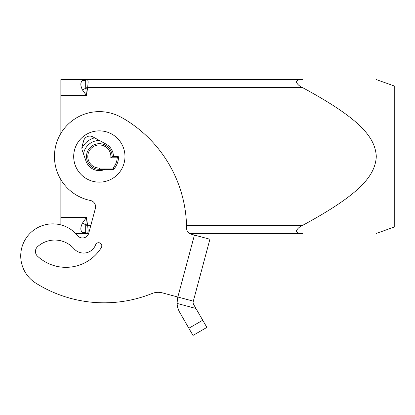 <?xml version="1.0" encoding="UTF-8"?>
<svg xmlns="http://www.w3.org/2000/svg" width="415" height="415" viewBox="0 0 415 415"><rect width="100%" height="100%" fill="white"/><g stroke="black" fill="none" stroke-linecap="round" stroke-linejoin="round"><path stroke-width="0.62" d="M35.68 283.035A32.059 32.059 0 0 1 25.668 238.822A32.059 32.059 0 0 1 69.886 228.81A32.059 32.059 0 0 0 25.668 238.822A32.059 32.059 0 0 0 35.68 283.035A128.225 128.225 0 0 0 152.087 293.493A128.225 128.225 0 0 1 35.68 283.035M90.449 200.497A44.877 44.877 0 0 1 55.34 147.621A44.877 44.877 0 0 1 108.216 112.517A44.877 44.877 0 0 0 55.34 147.621A44.877 44.877 0 0 0 90.449 200.497A6.412 6.412 0 0 1 95.372 208.439L88.737 233.209A6.412 6.412 0 0 1 77.584 235.611A32.059 32.059 0 0 0 69.886 228.81M81.88 148.42A19.235 19.235 0 0 1 94.656 137.847M87.669 233.443L86.512 233.443L87.669 233.443L88.162 231.093L87.669 225.428L85.692 226.025L85.692 232.691A3.206 3.066 90 0 0 87.669 233.443L88.67 233.443M188.462 232.597L191.336 234.257L189.505 233.443L302.499 233.443C299.324 233.707 297.28 232.929 296.362 231.093C297.28 228.753 299.324 226.865 302.499 225.428C358.726 194.993 375.259 176.375 376.296 156.507C375.259 136.639 358.726 118.021 302.499 87.586C299.324 86.144 297.28 84.255 296.362 81.916C297.28 80.085 299.324 79.301 302.499 79.571L87.669 79.571L87.964 79.867M87.482 79.571L86.512 79.571L85.791 80.064A3.206 3.17 -90 0 1 87.482 79.571L87.669 79.571A3.206 3.066 90 0 0 85.692 80.323L85.692 86.989L87.669 87.586L88.162 81.916L87.669 79.571L302.499 79.571M376.296 79.571L394.25 85.983L394.25 227.031L376.296 233.443M83.508 153.955A16.029 16.029 0 0 1 99.444 140.478M113.435 156.507A14.105 14.105 0 0 0 106.121 144.14L92.898 136.883A6.412 6.412 0 0 0 83.617 140.841L82.092 146.526A6.412 6.412 0 0 0 82.232 150.292L86.014 161.144A14.105 14.105 0 0 0 105.208 169.325M124.977 156.507A25.647 25.647 0 0 1 99.335 182.149A25.647 25.647 0 0 1 73.688 156.507A25.647 25.647 0 0 1 99.335 130.86A25.647 25.647 0 0 1 124.977 156.507M110.8 157.788L117.238 157.788A17.954 17.954 0 0 1 113.082 168.044L99.335 168.044A11.542 11.542 0 0 1 87.793 156.507A11.542 11.542 0 0 1 99.335 144.965A11.542 11.542 0 0 1 110.8 157.788L112.154 156.507A12.824 12.824 0 0 0 99.335 143.683A12.824 12.824 0 0 0 86.512 156.507A12.824 12.824 0 0 0 99.335 169.325L113.378 169.325A0.643 0.643 0 0 0 113.866 169.107L113.082 168.044L113.378 169.325A0.643 0.643 0 0 0 113.866 169.107A19.235 19.235 0 0 0 118.555 157.171A0.643 0.643 0 0 0 117.912 156.507L117.238 157.788L118.555 157.171A19.235 19.235 0 0 1 113.866 169.107A0.643 0.643 0 0 1 113.648 169.268M117.912 156.507A0.643 0.643 0 0 1 118.374 156.699A0.643 0.643 0 0 0 117.912 156.507L112.154 156.507M37.547 246.707A25.647 25.647 0 0 1 74.005 248.725A12.824 12.824 0 0 0 95.611 244.783A3.206 3.206 0 0 1 99.74 242.915A3.206 3.206 0 0 1 101.333 247.605A41.671 41.671 0 0 1 37.485 256.148A6.412 6.412 0 0 1 37.547 246.707A6.412 6.412 0 0 0 35.446 251.412M162.358 292.865A16.221 16.221 0 0 0 152.087 293.493A16.221 16.221 0 0 1 162.358 292.865L193.323 301.16L209.912 239.232L191.336 234.257A6.412 6.412 0 0 1 186.584 228.11A128.225 128.225 0 0 0 127.913 121.263A128.225 128.225 0 0 1 186.584 228.11M194.433 235.087L177.672 297.633L177.034 303.422L195.942 308.485L193.473 304.216L193.053 302.851L193.323 301.16M205.731 325.448L202.728 320.235L188.846 328.249L192.991 335.429L206.872 327.414L205.731 325.448M87.482 233.443A3.206 3.17 -90 0 1 85.791 232.945L86.512 233.443L75.629 233.443M188.846 328.249L178.974 311.058L177.61 307.339L177.034 303.422M195.942 308.485L202.728 320.235M177.672 297.633L177.428 298.665M206.872 327.414L192.991 335.429M127.913 121.263A96.171 96.171 0 0 0 119.966 116.651A44.877 44.877 0 0 0 108.216 112.517M85.692 226.025L85.791 224.904A6.412 2.106 24.7 0 0 82.414 223.135L86.512 217.413L85.791 224.904L87.482 224.645L86.512 217.413L60.865 217.413L60.865 179.622A44.877 44.877 0 0 1 60.865 133.391L60.865 79.571L86.512 79.571L82.414 80.629C80.313 82.414 80.313 85.495 82.414 89.873A6.412 2.106 155.3 0 0 85.791 88.105L86.512 95.6L87.482 88.364L85.791 88.105L85.692 86.989M74.005 248.725A12.824 12.824 0 0 0 95.611 244.783M118.555 157.171A0.643 0.643 0 0 0 118.374 156.699A0.643 0.643 0 0 1 118.555 157.171A19.235 19.235 0 0 0 118.555 157.166M60.865 217.413L60.865 224.904M85.692 80.323L86.512 79.571M85.791 80.064A6.412 5.504 50.3 0 1 82.414 80.629M85.692 232.691L85.791 232.945A6.412 5.504 129.7 0 0 82.414 232.384L86.512 233.443M82.414 223.135C80.313 227.529 80.313 230.61 82.414 232.384M82.414 89.873L86.512 95.6L60.865 95.6M87.482 88.364L87.669 87.586L302.499 87.586M99.335 168.044L99.335 169.325M90.823 225.428L87.669 225.428L87.482 224.645M302.499 225.428L186.537 225.428"/></g></svg>
